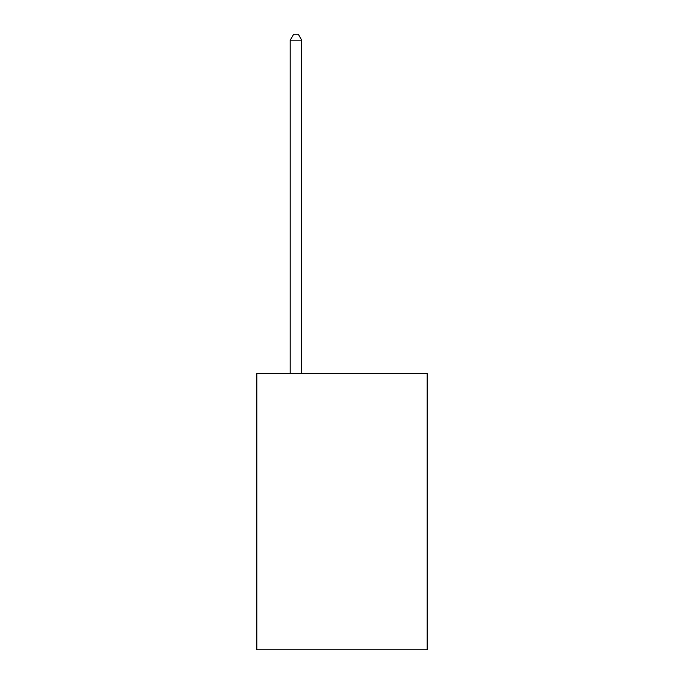 <?xml version="1.0" encoding="UTF-8"?>
<svg xmlns="http://www.w3.org/2000/svg" width="684" height="684" viewBox="0 0 684 684"><rect width="100%" height="100%" fill="white"/><g stroke="black" fill="none" stroke-linecap="round" stroke-linejoin="round"><path stroke-width="1.03" d="M427.184 373.541L427.184 649.8L256.816 649.8L256.816 373.541L427.184 373.541M301.712 373.541L301.712 40.185L290.204 40.185L290.204 373.541M290.204 40.185L293.658 34.2L298.258 34.2L301.712 40.185"/></g></svg>
